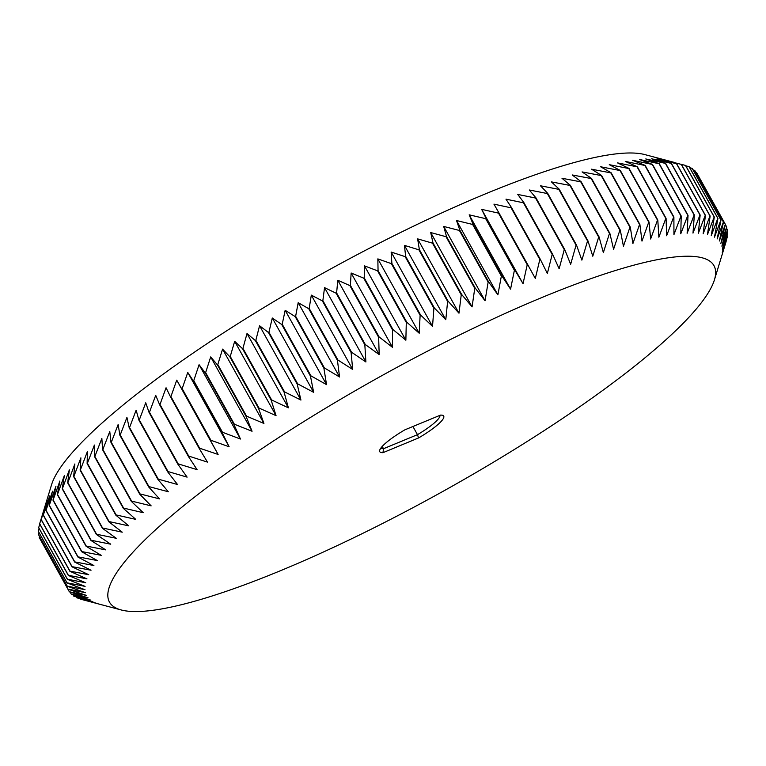 <?xml version="1.0" encoding="UTF-8"?>
<svg xmlns="http://www.w3.org/2000/svg" width="766" height="766" viewBox="0 0 766 766"><rect width="100%" height="100%" fill="white"/><g stroke="black" fill="none" stroke-linecap="round" stroke-linejoin="round"><path stroke-width="1.15" d="M418.562 437.951L382.981 452.668A36.577 6.913 -29.1 0 1 379.716 450.178A36.577 6.913 -29.1 0 1 404.898 429.822L440.479 415.115A36.577 6.913 -29.1 0 1 442.442 415.268A36.577 6.913 -29.1 0 1 418.562 437.951L417.47 434.667A33.685 6.367 -29.1 0 0 439.914 415.344M137.631 547.221A345.906 65.407 150.9 0 0 121.267 609.975A345.906 65.407 150.9 0 0 443.543 491.044A345.906 65.407 150.9 0 0 714.439 279.82A345.906 65.407 150.9 0 0 492.145 319.412A345.906 65.407 150.9 0 0 137.631 547.221M382.981 452.668L383.498 448.713L417.47 434.667L412.931 426.499M382.224 446.425L383.498 448.713A33.685 6.367 -29.1 0 1 380.989 447.909M726.254 240.495L727.298 236.943A375.991 71.094 150.9 0 0 727.327 236.818L722.271 252.493L727.7 233.352A375.991 71.094 150.9 0 0 727.7 233.228L722.367 249.17L727.509 230.059A375.991 71.094 150.9 0 0 727.499 229.953L721.898 246.154L726.752 227.081A375.991 71.094 150.9 0 0 726.714 226.985L720.873 243.435L725.402 224.419A375.991 71.094 150.9 0 0 725.345 224.333L719.293 241.031L723.487 222.083A375.991 71.094 150.9 0 0 723.41 222.006L717.158 238.935L720.998 220.072A375.991 71.094 150.9 0 0 720.902 220.005L714.467 237.163L717.943 218.387A375.991 71.094 150.9 0 0 717.819 218.329L711.241 235.708L714.324 217.037A375.991 71.094 150.9 0 0 714.18 216.998L707.468 234.568L710.149 216.022A375.991 71.094 150.9 0 0 709.986 215.993L703.159 233.754L705.419 215.342A375.991 71.094 150.9 0 0 705.247 215.323L698.333 233.276L700.153 215.007A375.991 71.094 150.9 0 0 699.961 214.997L692.991 233.113L694.36 215.007A375.991 71.094 150.9 0 0 694.149 215.007L687.131 233.285L688.04 215.342A375.991 71.094 150.9 0 0 687.811 215.361L680.783 233.774L681.213 216.012A375.991 71.094 150.9 0 0 680.964 216.041L673.946 234.597L673.889 217.027A375.991 71.094 150.9 0 0 673.62 217.075L666.631 235.746L666.075 218.377A375.991 71.094 150.9 0 0 665.798 218.434L658.865 237.211L657.803 220.053A375.991 71.094 150.9 0 0 657.496 220.12L650.64 238.992L649.061 222.063A375.991 71.094 150.9 0 0 648.745 222.14L641.985 241.099L639.878 224.409A375.991 71.094 150.9 0 0 639.553 224.495L632.917 243.511L630.274 227.062A375.991 71.094 150.9 0 0 629.93 227.167L623.447 246.24L620.259 230.039A375.991 71.094 150.9 0 0 619.895 230.154L613.585 249.266L609.851 233.333A375.991 71.094 150.9 0 0 609.477 233.448L603.359 252.598L599.079 236.924A375.991 71.094 150.9 0 0 598.686 237.058L592.779 256.217L587.943 240.821A375.991 71.094 150.9 0 0 587.551 240.964L581.873 260.124L576.482 245.015A375.991 71.094 150.9 0 0 576.07 245.168L570.651 264.308L564.695 249.486A375.991 71.094 150.9 0 0 564.274 249.649L559.132 268.77L552.621 254.245A375.991 71.094 150.9 0 0 552.19 254.417L547.345 273.491L540.279 259.262A375.991 71.094 150.9 0 0 539.838 259.444L535.31 278.47L527.678 264.548A375.991 71.094 150.9 0 0 527.228 264.739L523.034 283.688L514.857 270.082A375.991 71.094 150.9 0 0 514.398 270.283L510.558 289.155L501.826 275.865A375.991 71.094 150.9 0 0 501.357 276.076L497.89 294.843L488.612 281.878A375.991 71.094 150.9 0 0 488.143 282.089L485.05 300.76L475.236 288.102A375.991 71.094 150.9 0 0 474.757 288.332L472.076 306.879L461.716 294.546A375.991 71.094 150.9 0 0 461.247 294.776L458.987 313.198L448.1 301.191A375.991 71.094 150.9 0 0 447.612 301.431L445.793 319.7L434.379 308.018A375.991 71.094 150.9 0 0 433.901 308.267L432.522 326.373L420.601 315.027A375.991 71.094 150.9 0 0 420.122 315.276L419.213 333.22L406.784 322.189A375.991 71.094 150.9 0 0 406.296 322.448L405.865 340.209L392.948 329.514A375.991 71.094 150.9 0 0 392.46 329.773L392.518 347.343L379.122 336.963A375.991 71.094 150.9 0 0 378.634 337.231L379.189 354.601L365.325 344.547A375.991 71.094 150.9 0 0 364.836 344.815L365.899 361.973L351.584 352.245A375.991 71.094 150.9 0 0 351.106 352.513L352.686 369.442L337.921 360.03A375.991 71.094 150.9 0 0 337.442 360.307L339.558 376.996L324.372 367.91A375.991 71.094 150.9 0 0 323.894 368.187L326.536 384.637L310.939 375.847A375.991 71.094 150.9 0 0 310.469 376.135L313.658 392.336L297.668 383.852A375.991 71.094 150.9 0 0 297.198 384.139L300.933 400.072L284.569 391.895A375.991 71.094 150.9 0 0 284.109 392.182L288.389 407.847L271.662 399.967A375.991 71.094 150.9 0 0 271.212 400.254L276.047 415.651L258.985 408.058A375.991 71.094 150.9 0 0 258.535 408.345L263.925 423.454L246.537 416.149A375.991 71.094 150.9 0 0 246.106 416.426L252.052 431.248L234.367 424.22A375.991 71.094 150.9 0 0 233.946 424.498L240.447 439.023L222.475 432.263A375.991 71.094 150.9 0 0 222.063 432.541L229.13 446.77L210.899 440.268A375.991 71.094 150.9 0 0 210.497 440.546L218.119 454.458L199.639 448.206A375.991 71.094 150.9 0 0 199.246 448.493L207.433 462.099L188.733 456.086A375.991 71.094 150.9 0 0 188.35 456.364L197.082 469.654L178.191 463.88A375.991 71.094 150.9 0 0 177.827 464.148L187.105 477.122L168.032 471.569A375.991 71.094 150.9 0 0 167.677 471.837L177.501 484.495L158.275 479.152A375.991 71.094 150.9 0 0 157.94 479.42L168.3 491.743L148.939 486.611A375.991 71.094 150.9 0 0 148.623 486.87L159.51 498.877L140.044 493.926A375.991 71.094 150.9 0 0 139.738 494.185L151.141 505.857L131.589 501.098A375.991 71.094 150.9 0 0 131.302 501.347L143.223 512.693L123.613 508.107A375.991 71.094 150.9 0 0 123.336 508.346L135.764 519.367L116.106 514.934A375.991 71.094 150.9 0 0 115.848 515.173L128.765 525.869L109.098 521.579A375.991 71.094 150.9 0 0 108.858 521.809L122.254 532.178L102.596 528.023A375.991 71.094 150.9 0 0 102.376 528.243L116.241 538.287L96.612 534.256A375.991 71.094 150.9 0 0 96.411 534.467L110.725 544.195L91.154 540.26A375.991 71.094 150.9 0 0 90.972 540.47L105.727 549.883L86.232 546.043A375.991 71.094 150.9 0 0 86.07 546.244L101.256 555.34L81.857 551.577A375.991 71.094 150.9 0 0 81.713 551.769L97.301 560.559L78.036 556.863A375.991 71.094 150.9 0 0 77.912 557.045L93.892 565.528L74.771 561.89A375.991 71.094 150.9 0 0 74.666 562.062L91.03 570.239L72.071 566.649A375.991 71.094 150.9 0 0 71.994 566.811L88.712 574.692L69.955 571.13A375.991 71.094 150.9 0 0 69.888 571.273L86.951 578.866L68.404 575.314A375.991 71.094 150.9 0 0 68.356 575.457L85.744 582.763L67.427 579.211A375.991 71.094 150.9 0 0 67.408 579.345L85.093 586.383L67.035 582.811A375.991 71.094 150.9 0 0 67.025 582.936L85.007 589.696L67.217 586.105A375.991 71.094 150.9 0 0 67.236 586.21L85.466 592.721L67.983 589.083A375.991 71.094 150.9 0 0 68.021 589.178L86.501 595.431L69.323 591.745A375.991 71.094 150.9 0 0 69.38 591.831L88.08 597.844L71.238 594.081A375.991 71.094 150.9 0 0 71.315 594.157L90.216 599.931L73.728 596.092A375.991 71.094 150.9 0 0 73.833 596.159L92.906 601.712L76.791 597.777A375.991 71.094 150.9 0 0 76.906 597.825L96.133 603.168L80.411 599.127A375.991 71.094 150.9 0 0 80.545 599.165L121.267 609.975M96.612 534.256L67.877 482.637L74.867 463.966L73.641 476.624A375.991 71.094 150.9 0 1 73.862 476.404L80.89 457.848L80.133 470.19A375.991 71.094 150.9 0 1 80.373 469.96L87.401 451.538L87.123 463.554A375.991 71.094 150.9 0 1 87.381 463.315L94.39 445.046L94.611 456.728A375.991 71.094 150.9 0 1 94.879 456.488L101.849 438.372L102.577 449.728A375.991 71.094 150.9 0 1 102.864 449.479L109.777 431.536L111.003 442.566A375.991 71.094 150.9 0 1 111.309 442.308L118.136 424.546L119.889 435.251A375.991 71.094 150.9 0 1 120.214 434.992L126.926 417.422L129.215 427.801A375.991 71.094 150.9 0 1 129.55 427.533L136.137 410.164L138.952 420.218A375.991 71.094 150.9 0 1 139.307 419.95L145.731 402.792L149.092 412.529A375.991 71.094 150.9 0 1 149.456 412.261L155.718 395.323L159.625 404.745A375.991 71.094 150.9 0 1 159.998 404.467L166.059 387.768L170.521 396.874A375.991 71.094 150.9 0 1 170.914 396.596L176.745 380.137L181.762 388.927A375.991 71.094 150.9 0 1 182.164 388.649L187.766 372.439L193.338 380.932A375.991 71.094 150.9 0 1 193.75 380.645L199.083 364.702L205.211 372.889A375.991 71.094 150.9 0 1 205.633 372.602L210.688 356.927L217.381 364.817A375.991 71.094 150.9 0 1 217.812 364.53L222.561 349.124L229.81 356.726A375.991 71.094 150.9 0 1 230.25 356.439L234.674 341.32L242.487 348.635A375.991 71.094 150.9 0 1 242.937 348.358L247.016 333.526L255.375 340.564A375.991 71.094 150.9 0 1 255.834 340.286L259.559 325.751L268.473 332.521A375.991 71.094 150.9 0 1 268.933 332.233L272.284 318.005L281.744 324.516A375.991 71.094 150.9 0 1 282.214 324.238L285.163 310.307L295.169 316.569A375.991 71.094 150.9 0 1 295.638 316.291L298.185 302.675L308.717 308.688A375.991 71.094 150.9 0 1 309.196 308.411L311.312 295.111L322.371 300.894A375.991 71.094 150.9 0 1 322.859 300.626L324.535 287.643L336.111 293.206A375.991 71.094 150.9 0 1 336.6 292.928L337.816 280.27L349.909 285.613A375.991 71.094 150.9 0 1 350.388 285.354L351.144 273.012L363.735 278.154A375.991 71.094 150.9 0 1 364.223 277.895L364.492 265.879L377.571 270.829A375.991 71.094 150.9 0 1 378.059 270.58L377.839 258.889L391.388 263.657A375.991 71.094 150.9 0 1 391.876 263.408L391.158 252.043L405.166 256.648A375.991 71.094 150.9 0 1 405.654 256.399L404.419 245.369L418.887 249.812A375.991 71.094 150.9 0 1 419.366 249.572L417.614 238.868L432.512 243.167A375.991 71.094 150.9 0 1 432.991 242.937L430.712 232.548L446.032 236.713A375.991 71.094 150.9 0 1 446.501 236.493L443.686 226.43L459.409 230.47A375.991 71.094 150.9 0 1 459.878 230.26L456.517 220.522L472.632 224.457A375.991 71.094 150.9 0 1 473.091 224.246L469.185 214.825L485.673 218.664A375.991 71.094 150.9 0 1 486.123 218.473L481.661 209.367L498.503 213.12A375.991 71.094 150.9 0 1 498.953 212.929L493.936 204.139L511.113 207.825A375.991 71.094 150.9 0 1 511.544 207.643L505.972 199.16L523.465 202.799A375.991 71.094 150.9 0 1 523.896 202.626L517.759 194.44L535.549 198.03A375.991 71.094 150.9 0 1 535.97 197.867L529.277 189.978L547.336 193.549A375.991 71.094 150.9 0 1 547.747 193.396L540.499 185.793L558.816 189.346A375.991 71.094 150.9 0 1 559.218 189.202L551.405 181.887L569.961 185.439A375.991 71.094 150.9 0 1 570.344 185.315L561.985 178.267L580.752 181.839A375.991 71.094 150.9 0 1 581.126 181.714L572.212 174.945L591.17 178.535A375.991 71.094 150.9 0 1 591.534 178.421L582.074 171.91L601.195 175.548A375.991 71.094 150.9 0 1 601.549 175.452L591.543 169.19L610.818 172.877A375.991 71.094 150.9 0 1 611.153 172.79L600.621 166.768L620.01 170.531A375.991 71.094 150.9 0 1 620.326 170.454L609.267 164.671L628.771 168.51A375.991 71.094 150.9 0 1 629.068 168.443L617.492 162.88L637.063 166.816A375.991 71.094 150.9 0 1 637.35 166.758L625.267 161.415L644.895 165.456A375.991 71.094 150.9 0 1 645.163 165.408L632.572 160.266L652.239 164.431A375.991 71.094 150.9 0 1 652.488 164.403L639.409 159.452L659.086 163.742A375.991 71.094 150.9 0 1 659.315 163.723L645.767 158.955L665.415 163.388A375.991 71.094 150.9 0 1 665.635 163.388L651.617 158.782L671.236 163.378A375.991 71.094 150.9 0 1 671.428 163.388L656.96 158.945L676.512 163.713A375.991 71.094 150.9 0 1 676.694 163.723L661.795 159.433L681.261 164.374A375.991 71.094 150.9 0 1 681.414 164.403L685.455 165.379A375.991 71.094 150.9 0 1 685.589 165.418L714.324 217.037M67.877 482.637A375.991 71.094 150.9 0 0 67.676 482.848L96.411 534.467M91.154 540.26L62.419 488.651L69.352 469.864L67.676 482.848M62.419 488.651A375.991 71.094 150.9 0 0 62.238 488.852L90.972 540.47M86.232 546.043L57.498 494.424L64.354 475.552L62.238 488.852M57.498 494.424A375.991 71.094 150.9 0 0 57.335 494.625L86.07 546.244M81.857 551.577L53.122 499.968L59.882 481.01L57.335 494.625M53.122 499.968A375.991 71.094 150.9 0 0 52.978 500.16L81.713 551.769M78.036 556.863L49.302 505.254L55.937 486.228L52.978 500.16M49.302 505.254A375.991 71.094 150.9 0 0 49.177 505.436L77.912 557.045M74.771 561.89L46.046 510.28L52.528 491.197L49.177 505.436M46.046 510.28A375.991 71.094 150.9 0 0 45.941 510.453L74.666 562.062M72.071 566.649L43.346 515.03L49.666 495.918L45.941 510.453M43.346 515.03A375.991 71.094 150.9 0 0 43.26 515.192L71.994 566.811M69.955 571.13L41.22 519.511L47.348 500.361L43.26 515.192M41.22 519.511A375.991 71.094 150.9 0 0 41.153 519.664L69.888 571.273M68.404 575.314L39.669 523.705L45.587 504.545L41.153 519.664M39.669 523.705A375.991 71.094 150.9 0 0 39.631 523.839L68.356 575.457M674.233 162.382L644.733 154.569A345.906 65.407 150.9 0 0 376.738 244.488A345.906 65.407 150.9 0 0 80.171 443.993A345.906 65.407 150.9 0 0 51.561 484.725L39.631 523.839M67.427 579.211L38.702 527.602L39.746 524.049M38.702 527.602A375.991 71.094 150.9 0 0 38.673 527.726L67.408 579.345M67.035 582.811L38.3 531.192L39.076 528.444M38.3 531.192A375.991 71.094 150.9 0 0 38.3 531.317L67.025 582.936M67.217 586.105L38.492 534.486L38.999 532.571M38.492 534.486A375.991 71.094 150.9 0 0 38.501 534.601L67.236 586.21M67.983 589.083L39.248 537.464L39.516 536.411M39.248 537.464A375.991 71.094 150.9 0 0 39.286 537.56L68.021 589.178M69.323 591.745L40.627 539.973M71.238 594.081L70.118 592.07M73.728 596.092L72.933 594.655M76.791 597.777L76.294 596.877M727.327 236.818L726.924 236.1M727.7 233.228L727.001 231.974M727.499 229.953L726.484 228.134M726.714 226.985L725.373 224.572M725.402 224.419L696.677 172.8A375.991 71.094 150.9 0 0 696.62 172.714L725.345 224.333M695.882 172.474L696.62 172.714M723.487 222.083L694.762 170.464A375.991 71.094 150.9 0 0 694.685 170.387L723.41 222.006M693.067 169.889L694.685 170.387M720.998 220.072L692.273 168.453A375.991 71.094 150.9 0 0 692.167 168.386L720.902 220.005M689.706 167.668L692.167 168.386M717.943 218.387L689.208 166.768A375.991 71.094 150.9 0 0 689.094 166.72L717.819 218.329M685.8 165.791L689.094 166.72M714.18 216.998L685.455 165.379M710.149 216.022L681.414 164.403M709.986 215.993L681.261 164.374M705.419 215.342L676.694 163.723M705.247 215.323L676.512 163.713M700.153 215.007L671.428 163.388M699.961 214.997L671.236 163.378M694.36 215.007L665.635 163.388M694.149 215.007L665.415 163.388M688.04 215.342L659.315 163.723M687.811 215.361L659.086 163.742M681.213 216.012L652.488 164.403M680.964 216.041L652.239 164.431M673.889 217.027L645.163 165.408M673.62 217.075L644.895 165.456M666.075 218.377L637.35 166.758M665.798 218.434L637.063 166.816M657.803 220.053L629.068 168.443M657.496 220.12L628.771 168.51M649.061 222.063L620.326 170.454M648.745 222.14L620.01 170.531M639.878 224.409L611.153 172.79M639.553 224.495L610.818 172.877M630.274 227.062L601.549 175.452M629.93 227.167L601.195 175.548M620.259 230.039L591.534 178.421M619.895 230.154L591.17 178.535M609.851 233.333L581.126 181.714M609.477 233.448L580.752 181.839M599.079 236.924L570.344 185.315M598.686 237.058L569.961 185.439M587.943 240.821L559.218 189.202M587.551 240.964L558.816 189.346M576.482 245.015L547.747 193.396M576.07 245.168L547.336 193.549M564.695 249.486L535.97 197.867M564.274 249.649L535.549 198.03M552.621 254.245L523.896 202.626M552.19 254.417L523.465 202.799M540.279 259.262L511.544 207.643M539.838 259.444L511.113 207.825M527.678 264.548L498.953 212.929M527.228 264.739L498.503 213.12M523.034 283.688L481.661 209.367M514.857 270.082L486.123 218.473M514.398 270.283L485.673 218.664M510.558 289.155L469.185 214.825M501.826 275.865L473.091 224.246M501.357 276.076L472.632 224.457M497.89 294.843L456.517 220.522M488.612 281.878L459.878 230.26M488.143 282.089L459.409 230.47M485.05 300.76L443.686 226.43M475.236 288.102L446.501 236.493M474.757 288.332L446.032 236.713M472.076 306.879L430.712 232.548M461.716 294.546L432.991 242.937M461.247 294.776L432.512 243.167M458.987 313.198L417.614 238.868M448.1 301.191L419.366 249.572M447.612 301.431L418.887 249.812M445.793 319.7L404.419 245.369M434.379 308.018L405.654 256.399M433.901 308.267L405.166 256.648M432.522 326.373L391.158 252.043M420.601 315.027L391.876 263.408M420.122 315.276L391.388 263.657M419.213 333.22L377.839 258.889M406.784 322.189L378.059 270.58M406.296 322.448L377.571 270.829M405.865 340.209L364.492 265.879M392.948 329.514L364.223 277.895M392.46 329.773L363.735 278.154M392.518 347.343L351.144 273.012M379.122 336.963L350.388 285.354M378.634 337.231L349.909 285.613M379.189 354.601L337.816 280.27M365.325 344.547L336.6 292.928M364.836 344.815L336.111 293.206M365.899 361.973L324.535 287.643M351.584 352.245L322.859 300.626M351.106 352.513L322.371 300.894M352.686 369.442L311.312 295.111M337.921 360.03L309.196 308.411M337.442 360.307L308.717 308.688M339.558 376.996L298.185 302.675M324.372 367.91L295.638 316.291M323.894 368.187L295.169 316.569M326.536 384.637L285.163 310.307M310.939 375.847L282.214 324.238M310.469 376.135L281.744 324.516M313.658 392.336L272.284 318.005M297.668 383.852L268.933 332.233M297.198 384.139L268.473 332.521M300.933 400.072L259.559 325.751M284.569 391.895L255.834 340.286M284.109 392.182L255.375 340.564M288.389 407.847L247.016 333.526M271.662 399.967L242.937 348.358M271.212 400.254L242.487 348.635M276.047 415.651L234.674 341.32M258.985 408.058L230.25 356.439M258.535 408.345L229.81 356.726M263.925 423.454L222.561 349.124M246.537 416.149L217.812 364.53M246.106 416.426L217.381 364.817M252.052 431.248L210.688 356.927M234.367 424.22L205.633 372.602M233.946 424.498L205.211 372.889M240.447 439.023L199.083 364.702M222.475 432.263L193.75 380.645M222.063 432.541L193.338 380.932M229.13 446.77L187.766 372.439M210.899 440.268L182.164 388.649M210.497 440.546L181.762 388.927M218.119 454.458L176.745 380.137M199.639 448.206L170.914 396.596M199.246 448.493L170.521 396.874M188.733 456.086L159.998 404.467M188.35 456.364L159.625 404.745M178.191 463.88L149.456 412.261M177.827 464.148L149.092 412.529M168.032 471.569L139.307 419.95M167.677 471.837L138.952 420.218M158.275 479.152L129.55 427.533M157.94 479.42L129.215 427.801M148.939 486.611L120.214 434.992M148.623 486.87L119.889 435.251M140.044 493.926L111.309 442.308M139.738 494.185L111.003 442.566M131.589 501.098L102.864 449.479M131.302 501.347L102.577 449.728M123.613 508.107L94.879 456.488M123.336 508.346L94.611 456.728M116.106 514.934L87.381 463.315M115.848 515.173L87.123 463.554M109.098 521.579L80.373 469.96M108.858 521.809L80.133 470.19M102.596 528.023L73.862 476.404M102.376 528.243L73.641 476.624M714.439 279.82L726.139 241.462"/></g></svg>
